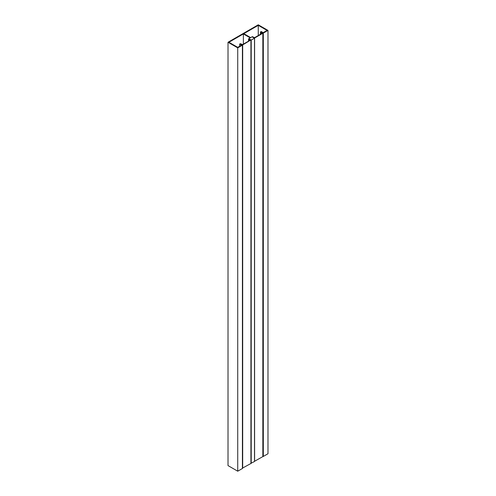 <?xml version="1.0" encoding="UTF-8"?>
<svg xmlns="http://www.w3.org/2000/svg" width="496" height="496" viewBox="0 0 496 496"><rect width="100%" height="100%" fill="white"/><g stroke="black" fill="none" stroke-linecap="round" stroke-linejoin="round"><path stroke-width="0.74" d="M248.899 40.939L248.899 39.079L249.265 38.868L251.205 40.095L254.51 38.186L252.383 37.064L252.749 36.853L252.383 36.642L250.685 37.622L243.827 33.666L258.267 25.327L258.267 35.532M260.815 34.063L260.815 32.197L261.181 31.986L263.308 33.108L267.983 30.411L258.267 24.8L228.017 42.259L237.733 47.87L242.408 45.173L240.467 43.946L240.833 43.766M240.833 43.735L239.68 43.977L239.68 46.221M239.68 43.977L241.62 45.099L237.733 47.343L228.935 42.259L243.369 33.926L250.226 37.888L248.533 38.868L248.899 39.079M243.369 44.132L243.369 33.926M258.267 25.327L267.065 30.411L263.178 32.655L261.237 31.533L260.443 31.986L260.443 34.274M262.849 33.052L262.849 456.593L254.51 461.305M262.849 456.382L262.942 33.108M263.308 33.108L263.308 456.438L267.983 453.741L267.983 30.411M228.017 42.259L228.017 465.589L237.733 471.2L242.408 468.503L242.408 45.173M237.733 47.87L237.733 471.2M260.815 32.197L260.443 31.986M263.308 456.438L262.942 456.438M250.933 463.264L254.51 461.516L254.51 38.186M248.533 41.149L248.533 38.868M240.56 43.995L242.687 44.907L250.933 39.934M251.205 463.419L251.205 40.095M262.006 33.375L254.597 37.646L252.718 36.871L253.127 37.498M253.127 37.392L253.995 38M253.995 37.677L254.597 38.031L254.597 461.361M254.597 38.031L262.849 33.269L260.84 32.184L262.006 33.158M261.46 33.685L261.46 32.538M260.84 34.044L260.84 32.184M261.9 33.43L261.9 33.04M250.089 40.25L242.687 44.528L240.56 43.89M242.079 44.559L242.079 44.876M242.482 468.125L250.933 463.475L250.933 40.145L248.924 39.06L250.089 40.04M242.687 44.907L242.687 468.236M249.55 40.567L249.55 39.42M248.924 40.926L248.924 39.06M249.984 40.312L249.984 39.922M242.482 45.068L242.482 468.398"/></g></svg>
